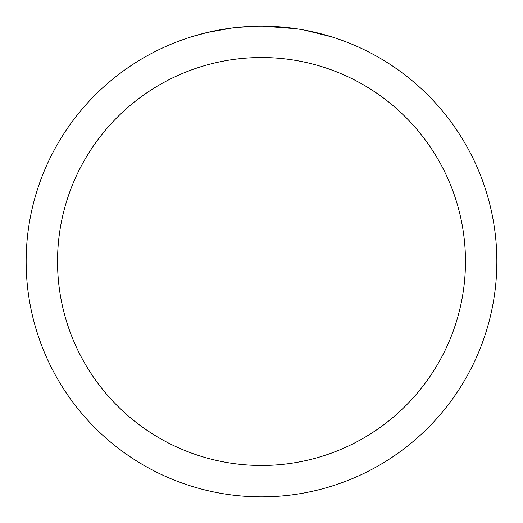 <?xml version="1.0" encoding="UTF-8"?>
<svg xmlns="http://www.w3.org/2000/svg" width="523" height="523" viewBox="0 0 523 523"><rect width="100%" height="100%" fill="white"/><g stroke="black" fill="none" stroke-linecap="round" stroke-linejoin="round"><path stroke-width="0.78" d="M261.5 57.53A203.97 203.97 0 0 1 465.47 261.5A203.97 203.97 0 0 1 261.5 465.47A203.97 203.97 0 0 1 57.53 261.5A203.97 203.97 0 0 1 261.5 57.53M261.5 26.15A235.35 235.35 0 0 1 496.85 261.5A235.35 235.35 0 0 1 261.5 496.85A235.35 235.35 0 0 1 26.15 261.5A235.35 235.35 0 0 1 261.5 26.15M304.419 30.099L331.419 36.78M296.286 28.732L262.86 26.157M266.194 26.196L269.463 26.287M290.481 27.941L291.474 28.065M234.958 27.654L232.088 27.994M191.588 36.78L207.363 32.465L232.088 28M244.248 26.784L247.994 26.542M255.302 26.228L236.063 27.529M226.315 28.798L230.643 28.183"/></g></svg>

